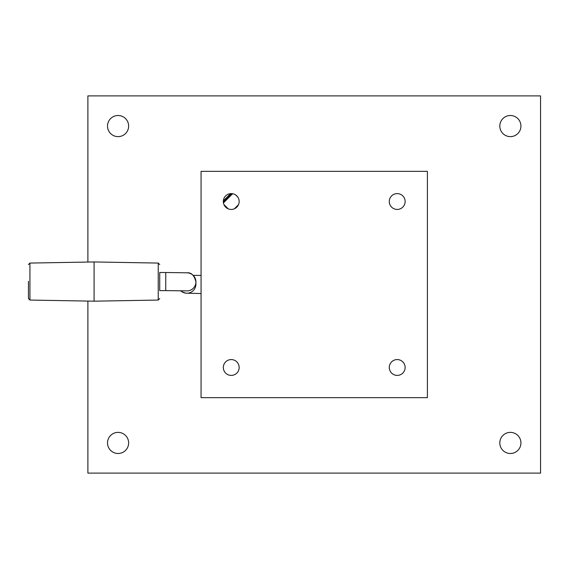 <?xml version="1.0" encoding="UTF-8"?>
<svg xmlns="http://www.w3.org/2000/svg" width="569" height="569" viewBox="0 0 569 569"><rect width="100%" height="100%" fill="white"/><g stroke="black" fill="none" stroke-linecap="round" stroke-linejoin="round"><path stroke-width="0.85" d="M510.372 432.369A10.562 10.562 0 0 0 499.81 442.931A10.562 10.562 0 0 0 510.372 453.493A10.562 10.562 0 0 0 520.934 442.931A10.562 10.562 0 0 0 510.372 432.369M118.075 432.369A10.562 10.562 0 0 0 107.513 442.931A10.562 10.562 0 0 0 118.075 453.493A10.562 10.562 0 0 0 128.637 442.931A10.562 10.562 0 0 0 118.075 432.369M118.075 115.507A10.562 10.562 0 0 0 107.513 126.069A10.562 10.562 0 0 0 118.075 136.631A10.562 10.562 0 0 0 128.637 126.069A10.562 10.562 0 0 0 118.075 115.507M510.372 115.507A10.562 10.562 0 0 0 499.81 126.069A10.562 10.562 0 0 0 510.372 136.631A10.562 10.562 0 0 0 520.934 126.069A10.562 10.562 0 0 0 510.372 115.507M87.896 301.072L87.896 473.102L540.55 473.102L540.55 95.898L87.896 95.898L87.896 262.06M397.212 193.595A7.923 7.923 0 0 1 405.135 201.511A7.923 7.923 0 0 1 397.212 209.435A7.923 7.923 0 0 1 389.288 201.511A7.923 7.923 0 0 1 397.212 193.595M231.234 193.595A7.923 7.923 0 0 1 239.158 201.511A7.923 7.923 0 0 1 231.234 209.435A7.923 7.923 0 0 1 223.318 201.511A7.923 7.923 0 0 1 231.234 193.595M397.212 359.565A7.923 7.923 0 0 1 405.135 367.489A7.923 7.923 0 0 1 397.212 375.405A7.923 7.923 0 0 1 389.288 367.489A7.923 7.923 0 0 1 397.212 359.565M231.234 359.565A7.923 7.923 0 0 1 239.158 367.489A7.923 7.923 0 0 1 231.234 375.405A7.923 7.923 0 0 1 223.318 367.489A7.923 7.923 0 0 1 231.234 359.565M427.39 397.66L427.39 171.34L201.063 171.34L201.063 397.66L427.39 397.66M159.718 281.314L159.718 281.819L159.718 281.314M28.45 281.314L28.45 298.554L28.45 281.314M159.718 290.617L159.718 272.515L165.757 272.515L165.757 290.617L159.718 290.617M158.239 300.062L94.084 301.179L94.084 261.953L158.239 263.07L158.239 300.062L159.718 298.554M231.875 193.616L223.34 202.151M230.594 193.616L223.34 200.871M238.503 204.669L234.392 208.78M94.084 261.953L29.929 263.07L29.929 300.062L28.45 298.554M180.608 290.709A9.054 9.054 0 0 0 195.928 284.187L195.928 281.883A9.054 9.054 180 0 1 185.522 290.83M186.881 272.828A9.054 9.054 180 0 1 195.928 281.883C194.335 275.524 191.454 272.494 187.293 272.807L165.757 272.515M232.629 193.716L223.439 202.905M180.601 290.709L181.902 291.748L185.793 293.191L201.063 293.533M29.929 300.062L94.084 301.179M193.154 275.353L201.063 275.432M185.8 290.851L165.757 290.617M158.239 263.07L159.718 264.578M29.929 263.07L28.45 264.578M237.764 197.023L235.73 194.989M228.254 208.851L223.902 204.499"/></g></svg>
